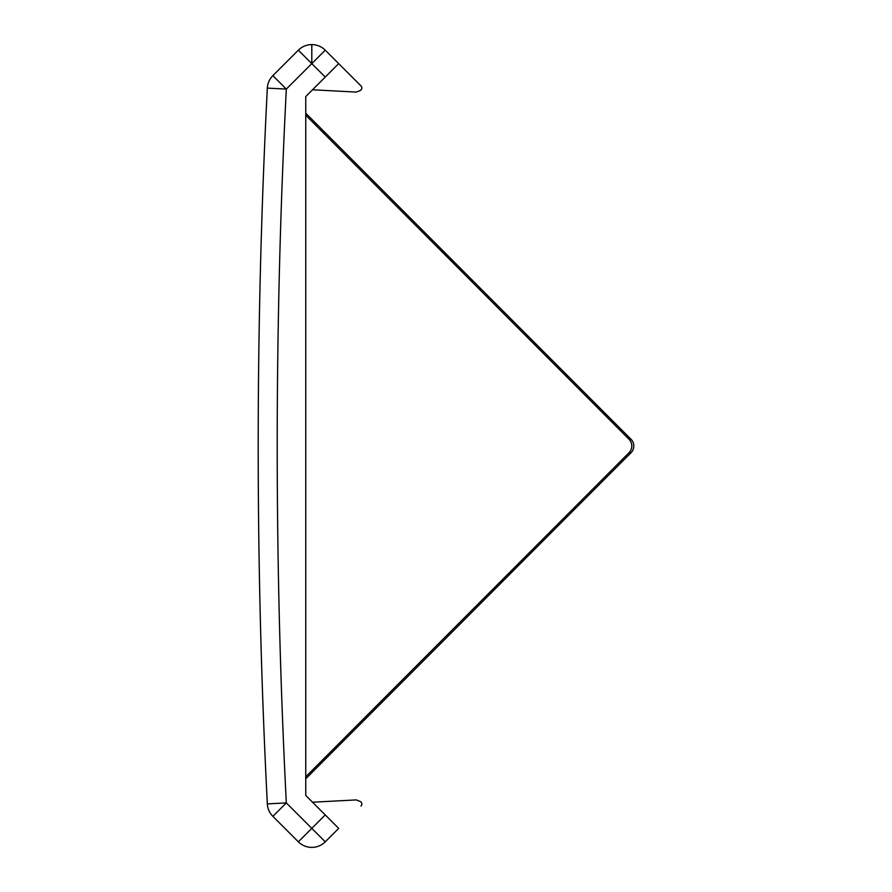 <?xml version="1.0" encoding="UTF-8"?>
<svg xmlns="http://www.w3.org/2000/svg" width="892" height="892" viewBox="0 0 892 892"><rect width="100%" height="100%" fill="white"/><g stroke="black" fill="none" stroke-linecap="round" stroke-linejoin="round"><path stroke-width="1.34" d="M298.352 50.175A19.022 19.022 0 0 1 325.245 50.175L338.692 63.622L325.245 50.175L311.799 63.622L298.352 50.175L272.874 75.642A19.022 19.022 0 0 0 267.332 88.118A7017.687 7017.687 0 0 0 267.332 803.882A19.022 19.022 0 0 0 272.874 816.358L298.352 841.825L311.799 828.378L325.245 841.825L338.692 828.378L305.744 795.441L305.744 96.559L338.692 63.622L361.004 85.933A2.854 2.854 0 0 1 360.056 90.594L356.332 92.088L312.512 89.791M305.744 115.202L629.027 439.277A9.511 9.489 90 0 1 629.027 452.723L305.744 776.798M305.744 778.794L631.023 452.723A9.511 9.489 -90 0 0 631.023 439.277L305.744 113.206M267.332 803.882L286.321 802.912C274.178 564.971 274.178 327.029 286.321 89.089L267.332 88.118A7017.687 7017.687 0 0 0 267.332 803.882A19.022 19.022 0 0 0 272.874 816.358L286.321 802.912L311.799 828.378L325.245 814.931M338.692 828.378L325.245 841.825A19.022 19.022 0 0 1 298.352 841.825A19.022 19.022 0 0 0 325.245 841.825M312.512 802.209L356.332 799.912L360.056 801.406A2.854 2.854 0 0 1 361.004 806.067M356.332 799.912L360.056 801.406M325.245 77.069L311.799 63.622L311.799 44.6A19.022 19.022 0 0 1 325.245 50.175M629.027 439.277L631.023 439.277M311.799 63.622L286.321 89.089L272.874 75.642A19.022 19.022 0 0 0 267.332 88.118M631.023 452.723L629.027 452.723"/></g></svg>
